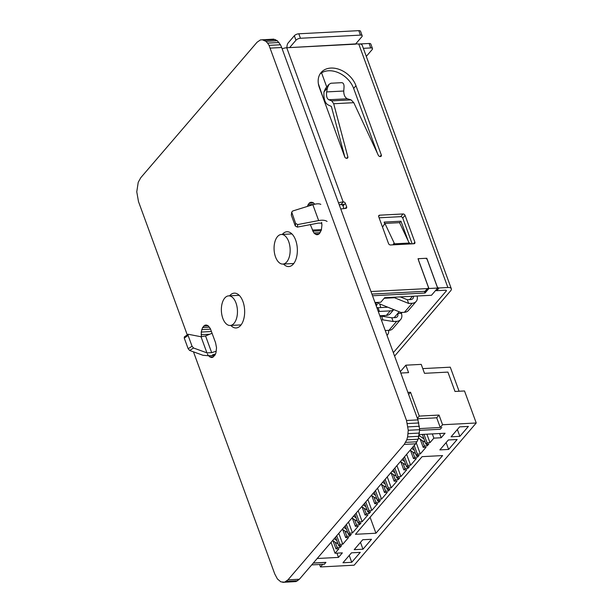 <?xml version="1.0" encoding="UTF-8"?>
<svg xmlns="http://www.w3.org/2000/svg" width="613" height="613" viewBox="0 0 613 613"><rect width="100%" height="100%" fill="white"/><g stroke="black" fill="none" stroke-linecap="round" stroke-linejoin="round"><path stroke-width="0.92" d="M407.883 392.404L410.549 392.266L419.269 416.097L439.023 415.062L442.571 424.748L476.232 422.985L464.508 390.964L454.999 391.462L447.911 372.099L424.495 373.325L421.223 364.383L405.86 365.187L408.58 372.635L400.802 373.041M410.549 392.266L408.649 394.481M419.269 416.097L417.369 418.311M439.023 415.062L436.701 417.775L440.241 427.453L442.571 424.748M430.265 418.189L436.701 417.775M417.537 418.779L430.334 418.104M419.591 428.61L440.241 427.453M313.312 563.018L325.901 562.359L324.384 564.244L311.695 564.902M322.752 564.328L320.492 566.956L354.153 565.194L476.232 422.985M317.189 558.504L338.491 557.393L342.361 552.872L335.043 553.255L338.92 548.742L335.993 548.896L337.158 547.539L340.085 547.386L341.633 545.585L338.705 545.739L339.87 544.382L342.797 544.229L348.613 537.455L345.686 537.609L346.843 536.252L349.77 536.099L351.326 534.298L348.399 534.452L349.556 533.095L352.483 532.942L358.298 526.169L355.371 526.322L356.536 524.973L359.463 524.82L361.011 523.012L358.084 523.165L359.249 521.809L362.176 521.655L367.984 514.882L365.057 515.035L366.222 513.686L369.149 513.533L370.696 511.725L367.769 511.878L368.934 510.522L371.861 510.368L377.677 503.595L374.75 503.748L375.915 502.399L378.842 502.246L380.389 500.438L377.462 500.591L378.627 499.235L381.554 499.082L387.362 492.316L384.435 492.461L385.6 491.113L388.527 490.959L390.075 489.151L387.148 489.304L388.313 487.948L391.24 487.795L397.055 481.029L394.128 481.182L395.285 479.826L398.212 479.673L399.768 477.864L396.841 478.017L397.998 476.661L400.925 476.508L406.741 469.742L403.814 469.895L404.978 468.539L407.906 468.386L409.453 466.577L406.526 466.731L407.691 465.374L410.618 465.221L416.426 458.455L413.499 458.608L414.664 457.252L417.591 457.099L419.139 455.29L416.212 455.444L417.376 454.095L420.303 453.942L426.119 447.168L423.192 447.321L424.357 445.965L427.284 445.812L428.832 444.004L425.905 444.157L427.069 442.808L429.997 442.655L433.866 438.134L441.184 437.751L445.061 433.238L419.292 434.586M351.487 552.826L360.268 552.367L351.747 562.305L342.966 562.757L351.487 552.826M459.612 426.87L468.393 426.41L459.865 436.349L451.084 436.808L459.612 426.87M448.371 439.965L457.152 439.506L448.632 449.436L439.85 449.896L448.371 439.965M362.727 539.739L371.509 539.279L362.98 549.21L354.199 549.669L362.727 539.739M422.104 456.647L442.594 455.574L375.938 533.226L355.448 534.298L422.104 456.647M459.083 391.247L450.279 367.179L422.771 368.612M405.86 365.187L400.297 371.67M320.492 566.956L319.595 564.489M313.243 563.102L325.932 562.435M419.637 430.334L440.257 429.253L441.804 427.453M338.491 557.393L336.943 553.156M335.043 553.255L331.058 542.352M441.184 437.751L439.636 433.521M433.866 438.134L432.318 433.904M335.993 548.896L333.02 540.758M429.997 442.655L426.893 434.188M337.158 547.539L335.25 542.329L332.644 540.497M427.069 442.808L423.966 434.341M338.001 543.8L335.25 542.329M340.085 547.386L339.464 545.7M425.905 444.157L422.342 434.425M338.705 545.739L335.549 537.111M427.284 445.812L426.663 444.118M339.87 544.382L336.713 535.754M424.357 445.965L422.449 440.755L418.541 438.004M425.192 442.226L422.449 440.755M342.797 544.229L338.805 533.318M423.192 447.321L420.212 439.184M345.686 537.609L342.705 529.471M420.303 453.942L416.265 442.9M346.843 536.252L344.935 531.042L342.33 529.211M417.376 454.095L414.219 445.467M347.686 532.513L344.935 531.042M349.77 536.099L349.157 534.413M416.212 455.444L413.062 446.823M348.399 534.452L345.242 525.824M417.591 457.099L416.97 455.405M349.556 533.095L346.399 524.467M414.664 457.252L412.756 452.042L410.151 450.203M415.507 453.513L412.756 452.042M352.483 532.942L348.49 522.031M413.499 458.608L410.526 450.471M355.371 526.322L352.391 518.184M410.618 465.221L406.626 454.317M356.536 524.973L354.628 519.755L352.023 517.924M407.691 465.374L404.534 456.754M357.379 521.226L354.628 519.755M359.463 524.82L358.843 523.127M406.526 466.731L403.369 458.11M358.084 523.165L354.927 514.537M407.906 468.386L407.285 466.692M359.249 521.809L356.092 513.181M404.978 468.539L403.07 463.328L400.465 461.489M405.821 464.8L403.07 463.328M362.176 521.655L358.184 510.752M403.814 469.895L400.833 461.758M365.057 515.035L362.084 506.897M400.925 476.508L396.933 465.604M366.222 513.686L364.314 508.468L361.708 506.637M397.998 476.661L394.841 468.041M367.064 509.939L364.314 508.468M369.149 513.533L368.528 511.84M396.841 478.017L393.684 469.397M367.769 511.878L364.62 503.25M398.212 479.673L397.599 477.979M368.934 510.522L365.777 501.901M395.285 479.826L393.377 474.608L390.772 472.776M396.128 476.086L393.377 474.608M371.861 510.368L367.869 499.465M394.128 481.182L391.148 473.037M374.75 503.748L371.769 495.61M391.24 487.795L387.247 476.891M375.915 502.399L374.007 497.181L371.401 495.35M388.313 487.948L385.156 479.328M376.75 498.653L374.007 497.181M378.842 502.246L378.221 500.553M387.148 489.304L383.991 480.676M377.462 500.591L374.305 491.963M388.527 490.959L387.906 489.266M378.627 499.235L375.47 490.615M385.6 491.113L383.692 485.894L381.087 484.063M386.443 487.373L383.692 485.894M381.554 499.082L377.562 488.178M384.435 492.461L381.462 484.324M349.241 555.455L351.747 562.305M457.359 429.498L459.865 436.349M446.118 442.586L448.632 449.436M360.475 542.359L362.98 549.21M370.083 517.242L375.938 533.226M336.798 540.52L334.192 538.689M423.997 438.946L419.146 435.536M419.223 435.015L419.338 434.586M346.491 529.234L343.885 527.402M414.304 450.233L411.706 448.402M356.176 517.954L353.571 516.115M404.618 461.52L402.013 459.689M365.861 506.667L363.264 504.828M394.933 472.807L392.328 470.976M375.554 495.381L372.949 493.549M385.24 484.094L382.635 482.262M388.611 330.369A8.888 6.498 -139.4 0 1 387.47 334.867A8.888 6.498 -139.4 0 1 387.002 335.342M383.723 316.5L383.378 315.549M380.78 307.58L379.692 303.925M393.784 309.603L390.358 313.588A8.888 6.498 40.6 0 1 386.389 315.396L379.83 315.733M393.73 309.58A8.888 6.498 -139.4 0 1 390.266 310.883L379.439 311.442L378.075 307.718L387.845 307.213M376.819 307.504L378.075 307.718M378.183 311.228L379.439 311.442M400.297 296.899L407.3 299.726L408.664 303.45L412.181 303.266L404.427 312.293L400.917 312.477L377.24 302.937L375.187 303.044M394.274 297.221L394.458 297.726L408.664 303.45M384.205 298.263L394.458 297.726M407.3 299.726L410.817 299.542A4.536 3.31 -139.4 0 0 412.84 298.623A4.536 3.31 -139.4 0 0 413.407 296.217M417.101 296.025A8.888 6.498 -139.4 0 1 416.143 301.458A8.888 6.498 -139.4 0 1 412.181 303.266M404.427 312.293A8.888 6.498 40.6 0 0 408.396 310.492L416.143 301.458M380.014 316.247L381.592 316.162L382.956 319.886L393.163 321.503L396.68 321.327L388.926 330.353A8.888 6.498 40.6 0 0 392.895 328.545L400.641 319.519A8.888 6.498 -139.4 0 1 396.68 321.327M381.378 319.971L382.956 319.886M388.926 330.353L385.232 330.507M399.201 311.787L397.699 313.527L401.362 313.335L402.151 312.415M381.592 316.162L391.799 317.787L393.163 321.503M391.799 317.787L395.316 317.603A4.536 3.31 -139.4 0 0 397.339 316.676A4.536 3.31 -139.4 0 0 397.699 313.527L394.159 317.657M401.362 313.335A8.888 6.498 -139.4 0 1 400.641 319.519M384.06 315.519L384.458 316.614M344.889 157.227L331.372 106.447L328.101 104.907C324.905 103.03 323.541 98.693 323.993 91.896L325.503 88.441L329.005 84.364L330.92 83.238L341.725 82.671C343.334 82.824 344.108 84.28 344.046 87.031L343.755 91.023L326.66 91.912C326.162 95.927 326.852 98.532 328.752 99.75L331.74 100.884L333.694 103.735L347.847 156.882L346.629 158.315M326.66 91.912L327.419 87.904L329.005 84.364M343.755 91.023C343.763 95 344.966 97.59 347.372 98.777L351.05 99.873L353.778 102.685L333.694 103.735M353.778 102.685L378.321 155.288A1.747 1.272 40.6 0 0 380.267 156.553L380.405 156.545A1.747 1.272 40.6 0 0 381.186 156.192A1.747 1.272 40.6 0 0 381.324 154.982L355.977 85.72A21.792 15.93 40.6 0 0 339.671 69.56A21.792 15.93 40.6 0 0 321.151 72.48A21.792 15.93 40.6 0 0 319.388 87.636L344.736 156.897A1.747 1.272 40.6 0 0 346.743 158.307L346.881 158.3A1.747 1.272 40.6 0 0 347.663 157.947A1.747 1.272 40.6 0 0 347.847 156.882M377.393 153.311L353.655 88.433A21.792 15.93 40.6 0 0 338.43 72.709A21.792 15.93 40.6 0 0 320.086 73.928M370.972 291.535L427.384 288.585A1.747 1.272 40.6 0 0 428.158 288.233A1.747 1.272 40.6 0 0 428.303 287.022L418.487 260.211A1.747 1.272 40.6 0 1 418.633 259A1.747 1.272 40.6 0 1 419.407 258.64L425.261 258.334A1.747 1.272 40.6 0 1 427.269 259.751L437.084 286.562A1.747 1.272 40.6 0 0 439.092 287.972L447.873 287.512A6.973 2.896 159.9 0 1 451.321 288.731L362.199 45.201A6.973 2.896 159.9 0 0 358.751 43.983L355.701 43.906L361.823 36.772A3.486 1.448 -20.1 0 0 362.168 35.723A3.486 1.448 -20.1 0 0 360.444 35.117L358.812 30.65A3.486 1.448 -20.1 0 1 360.536 31.255L362.168 35.723M327.074 221.431C325.273 220.197 322.469 219.914 318.653 220.573L297.726 224.557L295.642 223.469L291.704 212.121L292.784 210.972L312.852 204.711C316.507 203.631 319.166 203.516 320.829 204.382M321.725 223.147L318.3 223.109L297.366 227.094L295.29 226.005L291.321 215.163L291.704 212.121M343.97 208.596L343.035 206.022L345.357 203.317L346.644 206.826A1.747 1.272 40.6 0 1 346.498 208.037A1.747 1.272 40.6 0 1 345.809 208.382L340.751 208.956M411.032 243.905L393.469 244.817L394.243 243.828L393.469 244.817L390.542 244.97A1.747 1.272 40.6 0 1 388.535 243.56L378.719 216.749A1.747 1.272 40.6 0 1 378.865 215.538A1.747 1.272 40.6 0 1 379.639 215.186L403.055 213.96A1.747 1.272 40.6 0 1 405.063 215.37L414.878 242.181A1.747 1.272 40.6 0 1 414.733 243.392A1.747 1.272 40.6 0 1 413.959 243.752L411.032 243.905L409.476 243.032A1.747 1.172 -147.4 0 1 408.787 242.219L399.553 222.665L384.918 223.423L382.826 226.695M379.102 217.799L400.733 216.665A1.747 1.272 40.6 0 1 402.741 218.082L412.166 243.844M393.615 244.794L394.243 243.828A1.747 1.172 32.6 0 0 394.151 242.986L392.956 244.848M363.348 48.335L370.75 47.944L369.118 43.477L359.57 43.975M369.118 43.477A3.486 1.448 -20.1 0 1 370.842 44.082L372.474 48.55A3.486 1.448 -20.1 0 1 372.129 49.599L366.298 56.396M370.75 47.944A3.486 1.448 -20.1 0 1 372.474 48.55M338.575 202.995A6.973 2.896 -20.1 0 1 343.165 201.915L286.746 47.753L355.678 44.144M286.746 47.753A6.973 2.896 159.9 0 0 282.156 48.833M451.321 288.731A6.973 2.896 159.9 0 1 450.624 290.823L394.596 356.092M343.165 201.915L343.349 201.899A1.747 1.272 40.6 0 1 345.357 203.317M339.326 205.056A1.747 0.72 -20.1 0 1 340.836 204.619L343.349 201.899M371.899 294.079L425.054 291.298A1.747 1.272 40.6 0 0 425.836 290.945L428.158 288.233M435.697 290.386A1.747 1.272 40.6 0 0 436.762 290.685L439.092 287.972M393.339 352.667L446.233 291.052A1.747 0.72 159.9 0 0 446.41 290.524A1.747 0.72 159.9 0 0 445.544 290.225L436.762 290.685M343.035 206.022A1.747 1.272 40.6 0 0 341.02 204.612M355.701 43.906L289.819 47.592M289.842 47.347L295.964 40.22A3.486 1.448 -20.1 0 1 300.447 38.259L360.444 35.117M286.976 47.737A5.402 2.927 -93 0 1 288.21 42.879L294.332 35.746A3.486 1.448 -20.1 0 1 298.807 33.792L358.812 30.65M212.09 333.242L205.57 335.955L201.033 336.752L188.16 334.254L184.329 336.935L184.26 338.1L188.145 348.705L192.061 346.261L193.57 348.008L206.926 352.85L211.677 352.644L216.266 351.241M188.145 348.705L189.655 350.452L203.01 355.295L208.443 355.724M212.512 354.881L215.492 353.969M188.16 334.254L188.091 335.418L184.26 338.1M384.918 223.423L394.151 242.986M192.061 346.261L188.091 335.418M426.801 258.257L418.02 258.717L428.916 288.508L437.697 288.049L426.801 258.257M321.564 72.847L326.744 87M318.377 83.766L323.58 99.076M376.075 304.462L377.34 304.393L376.436 305.443M275.528 256.947A14.819 8.03 87 0 1 281.344 234.472A14.819 8.03 87 0 1 290.133 248.855A14.819 8.03 87 0 1 282.892 264.073A14.819 8.03 87 0 1 275.528 256.947M424.426 291.328L425.047 293.022L372.52 295.765M384.734 223.707L384.144 222.09L400.971 221.209L408.235 241.055M399.615 222.795L400.971 221.209M428.916 288.508L425.047 293.022M235.997 302.998A14.819 8.03 87 0 1 230.189 325.472A14.819 8.03 87 0 1 221.393 311.09A14.819 8.03 87 0 1 228.641 295.872A14.819 8.03 87 0 1 235.997 302.998M344.399 204.436L339.196 204.704M437.697 288.049L431.498 295.267L384.665 297.719L380.788 302.232L375.003 302.538M375.554 303.029L376.65 307.059M193.47 351.839L274.762 573.975L277.436 578.994L280.884 581.867L284.585 582.166L287.964 579.844L404.228 444.41L406.779 439.82L407.614 436.885L408.25 430.28L406.526 420.487L269.046 45.377L280.463 44.78L277.337 40.757L273.697 39.14L260.433 39.922L257.054 42.243L140.791 177.678L138.239 182.268L136.768 191.808L138.492 201.608L187.264 334.882M269.046 45.377L267.582 43.102L278.999 42.504M270.256 48.113L281.673 47.515L280.463 44.78M267.582 43.102L265.919 41.355L277.337 40.757M265.919 41.355L262.28 39.738M207.347 353.946L208.466 355.762L211.217 357.532L212.65 357.356L215.102 354.942L215.937 352.881L216.527 347.816L215.569 342.744L210.32 328.553L207.876 325.511L205.01 325.143L202.558 327.557L201.24 332.047L201.37 336.805M229.591 295.818A17.432 9.448 87 0 1 229.737 295.658A17.432 9.448 87 0 1 234.273 293.137A17.432 9.448 87 0 1 244.618 310.055A17.432 9.448 87 0 1 236.097 327.963A17.432 9.448 87 0 1 230.825 325.434M282.302 234.427A17.432 9.448 87 0 1 282.44 234.258A17.432 9.448 87 0 1 286.976 231.745A17.432 9.448 87 0 1 297.32 248.656A17.432 9.448 87 0 1 288.8 266.563A17.432 9.448 87 0 1 283.528 264.034M314.768 204.206L313.281 202.711L310.423 202.344L309.098 203.232L307.289 206.451M310.308 224.626L313.879 232.971L316.63 234.741L318.063 234.557L319.388 233.676L321.35 230.09L321.932 225.025L321.641 222.389M282.739 582.35L296.002 581.568L299.382 579.247L415.645 443.812L418.196 439.222L419.667 429.682L417.943 419.89L281.673 47.515M321.373 223.055L321.871 224.412M406.526 420.487L417.943 419.89M264.134 40.22L275.551 39.623M407.438 423.56L418.855 422.97M408.02 426.87L419.438 426.273M408.25 430.28L419.667 429.682M408.112 433.659L419.53 433.062M407.614 436.885L419.031 436.287M406.779 439.82L418.196 439.222M405.63 442.364L417.047 441.766M404.228 444.41L415.645 443.812M287.964 579.844L299.382 579.247M286.348 581.316L297.765 580.726M284.585 582.166L296.002 581.568M205.01 325.143L206.681 325.051M203.685 326.032L208.182 325.794M202.558 327.557L209.485 327.196M201.723 329.618L210.573 329.15M201.24 332.047L211.462 331.518M201.141 334.683L209.707 334.231M208.466 355.762L214.742 355.433M209.792 356.988L213.493 356.797M310.423 202.344L312.094 202.259M309.098 203.232L313.588 202.995M307.971 204.765L313.718 204.458M312.301 230.067L321.45 229.584M312.753 231.155L321.089 230.718M313.879 232.971L320.147 232.641M315.197 234.197L318.906 233.997M386.389 315.396L390.266 310.883M412.526 296.263L409.66 299.604M323.993 91.896L327.419 87.904M351.05 99.873L331.74 100.884M347.372 98.777L328.752 99.75M353.655 88.433L355.977 85.72M379.983 156.545L381.324 154.982M297.726 224.557L297.366 227.094M312.852 204.711L318.653 220.573M291.765 212.864L291.321 215.163M295.29 226.005L295.642 223.469M345.249 208.451L346.644 206.826M402.741 218.082L405.063 215.37M413.507 243.775L414.878 242.181M358.751 43.983L447.873 287.512M445.935 290.24L446.233 291.052M295.964 40.22L294.332 35.746M300.447 38.259L298.807 33.792M189.655 350.452L193.57 348.008M378.627 216.358L379.639 215.186M400.733 216.665L403.055 213.96M425.054 291.298L427.384 288.585M409.476 243.032L394.243 243.828M206.926 352.85L201.033 336.752M205.57 335.955L211.677 352.644M387.018 335.388L387.47 334.867M291.911 233.921L281.344 234.472M293.78 263.498L282.892 264.073M239.208 295.32L228.641 295.872M241.07 324.898L230.189 325.472"/></g></svg>
